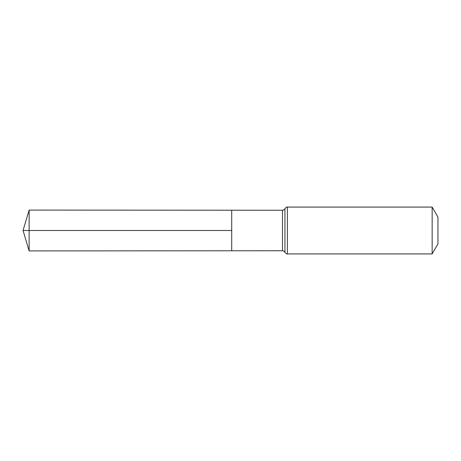 <?xml version="1.0" encoding="UTF-8"?>
<svg xmlns="http://www.w3.org/2000/svg" width="461" height="461" viewBox="0 0 461 461"><rect width="100%" height="100%" fill="white"/><g stroke="black" fill="none" stroke-linecap="round" stroke-linejoin="round"><path stroke-width="0.69" d="M231.704 230.5L231.704 210.216L29.124 210.089L29.124 250.911L231.704 250.784L231.704 210.216L282.489 210.251L282.489 250.749L231.704 250.784L231.704 230.5M432.153 207.075L432.153 253.925L437.95 243.886L437.95 217.114L432.153 207.075L287.382 207.075C287.024 206.741 286.212 207.271 284.938 208.666C285.054 208.332 284.8 209.899 282.489 210.251M29.124 250.911L23.05 230.5L231.704 230.5L29.124 230.5M432.153 253.925L287.382 253.925L287.382 207.075M287.382 253.925C287.024 254.259 286.212 253.729 284.938 252.334L284.938 208.666M284.938 252.334C285.054 252.668 284.8 251.101 282.489 250.749M23.05 230.5L29.124 210.089"/></g></svg>
